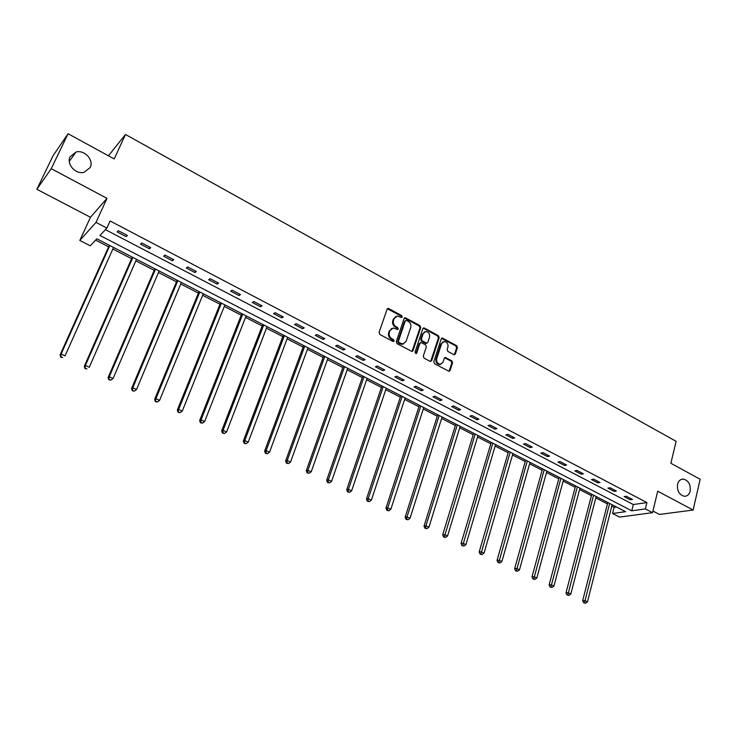 <?xml version="1.0" encoding="UTF-8"?>
<svg xmlns="http://www.w3.org/2000/svg" width="737" height="737" viewBox="0 0 737 737"><rect width="100%" height="100%" fill="white"/><g stroke="black" fill="none" stroke-linecap="round" stroke-linejoin="round"><path stroke-width="1.11" d="M402.282 317.011L401.739 315.648L388.786 308.563L387.118 309.172L379.039 332.479L379.831 334.451L392.941 341.471L394.111 341.019L393.567 339.646L391.872 338.744C389.578 337.214 388.74 335.123 389.366 332.47L390.03 330.526L393.236 327.993L397.519 329.522L398.22 328.969L397.667 327.597L395.99 326.694C393.705 325.155 392.867 323.073 393.494 320.448L394.157 318.513L397.289 316.016L401.601 317.555L402.282 317.011M401.453 317.546L401.002 315.998L387.358 308.757M393.263 341.572L392.83 339.978L391.144 339.075L391.872 338.744M397.372 329.513L396.93 327.937L395.253 327.035L395.99 326.694M677.561 484.273C676.934 490.87 679.21 494.877 684.378 496.296C687.299 496.277 689.233 494.536 690.191 491.091C690.79 484.485 688.496 480.487 683.31 479.105C680.435 479.142 678.519 480.874 677.561 484.273M70.144 156.732C66.155 164.075 75.616 174.669 84.036 172.329L90.172 167.529C94.124 160.122 84.515 149.519 76.049 152.025L70.144 156.732M453.799 354.626L455.374 353.99L457.41 347.578L456.654 345.681L442.237 337.979L441.27 338.762L433.78 361.812L434.544 363.737L449.091 371.356L450.095 370.554L452.582 362.724L451.827 360.817L445.295 357.463L444.31 358.265L443.057 362.143L440.367 364.281C437.52 363.737 436.304 361.885 436.728 358.744L441.647 343.571L444.245 341.48C447.11 341.996 448.336 343.829 447.93 346.998L447.129 349.504L447.884 351.42L453.799 354.626M645.363 508.917L652.54 512.666L619.568 517.088L612.548 513.486L625.566 511.681L96.823 238.816L90.264 245.817L79.808 240.455L95.994 222.408L106.874 228.083L99.965 235.462L631.775 510.815L645.363 508.917L646.911 502.57L110.089 220.971L106.874 228.083M68.08 133.729L51.24 168.69L36.85 189.289L53.128 155.599L68.08 133.729L114.198 158.943L125.483 134.466L676.115 441.316L670.873 463.26L700.15 479.271L693.121 510.032L657.708 491.201L652.54 512.666M36.85 189.289L90.467 217.286L106.994 198.345L51.24 168.69M106.994 198.345L95.994 222.408M420.735 327.541L419.97 325.616L405.101 317.693L404.125 318.467L396.239 341.701L397.022 343.654L412.011 351.494L413.024 350.692L420.735 327.541L419.989 327.882L419.215 325.947L404.373 318.034L405.101 317.693M424.448 328.066L438.441 335.722L439.206 337.629L431.698 360.697L430.076 361.342L424.042 358.118L423.268 356.174L426.364 346.768L425.59 344.833L420.947 342.512L419.952 343.304L416.7 353.115L415.99 353.677L415.014 352.212L422.826 328.684L424.448 328.066L423.692 328.398L437.677 336.044L438.441 335.722M652.927 511.054L659.431 514.454L693.121 510.032M125.483 134.466L108.45 155.802M105.409 229.649L633.323 504.55L646.911 502.57M117.1 231.906L126.165 236.641L127.372 235.435L118.289 230.69L117.1 231.906M140.546 244.15L149.464 248.802L150.726 247.641L141.79 242.97L140.546 244.15M163.614 256.19L172.384 260.769L173.711 259.654L164.913 255.057L163.614 256.19M186.314 268.038L194.946 272.552L196.328 271.474L187.668 266.951L186.314 268.038M208.654 279.701L217.148 284.141L218.585 283.109L210.063 278.66L208.654 279.701M230.644 291.179L239.009 295.546L240.492 294.56L232.109 290.185L230.644 291.179M252.294 302.483L260.53 306.785L262.068 305.837L253.804 301.525L252.294 302.483M273.602 313.612L281.718 317.85L283.303 316.938L275.168 312.691L273.602 313.612M294.597 324.566L302.585 328.739L304.215 327.864L296.21 323.681L294.597 324.566M315.261 335.363L323.128 339.462L324.805 338.633L316.919 334.515L315.261 335.363M335.621 345.985L343.368 350.029L345.091 349.237L337.325 345.174L335.621 345.985M355.676 356.459L363.304 360.439L365.073 359.674L357.417 355.676L355.676 356.459M375.428 366.768L382.945 370.693L384.751 369.965L377.215 366.022L375.428 366.768M394.894 376.929L402.301 380.799L404.143 380.099L396.718 376.22L394.894 376.929M414.074 386.943L421.371 390.757L423.259 390.085L415.935 386.262L414.074 386.943M432.969 396.81L440.164 400.569L442.089 399.933L434.876 396.165L432.969 396.81M451.597 406.529L458.69 410.233L460.643 409.634L453.541 405.921L451.597 406.529M469.957 416.119L476.95 419.768L478.939 419.196L471.938 415.53L469.957 416.119M488.06 425.571L494.951 429.164L496.978 428.621L490.068 425.009L488.06 425.571M505.904 434.885L512.703 438.432L514.758 437.916L507.94 434.351L505.904 434.885M523.5 444.07L530.198 447.562L532.28 447.073L525.573 443.563L523.5 444.07M540.847 453.126L547.453 456.572L549.572 456.111L542.948 452.647L540.847 453.126M557.955 462.053L564.478 465.462L566.615 465.019L560.083 461.611L557.955 462.053M574.832 470.869L581.263 474.223L583.428 473.808L576.988 470.446L574.832 470.869M591.47 479.557L597.818 482.864L600.01 482.477L593.663 479.161L591.47 479.557M607.896 488.124L614.151 491.395L616.372 491.026L610.107 487.756L607.896 488.124M624.092 496.581L630.264 499.806L632.512 499.465L626.33 496.231L624.092 496.581M95.598 240.124L108.634 246.84M112.853 249.014L131.61 258.678M135.848 260.861L154.226 270.332M158.473 272.524L176.484 281.81M180.749 284.003L198.4 293.105M202.684 295.307L219.985 304.234M224.278 306.435L241.239 315.187M245.541 317.398L262.179 325.975M266.481 328.195L282.796 336.597M287.117 338.827L303.11 347.072M307.44 349.301L323.119 357.381M327.458 359.619L342.843 367.551M347.182 369.79L362.282 377.565M366.621 379.804L381.434 387.432M385.783 389.68L400.311 397.169M404.668 399.408L418.92 406.76M423.278 409.007L437.262 416.212M441.629 418.459L455.355 425.535M459.722 427.792L473.191 434.729M477.567 436.986L490.787 443.794M495.163 446.051L508.134 452.739M512.51 454.996L525.241 461.555M529.627 463.813L542.128 470.252M546.504 472.509L558.775 478.838M563.16 481.095L575.21 487.304M579.586 489.561L591.415 495.66M595.8 497.917L607.417 503.905M611.793 506.162L614.105 507.351L616.51 507.001M614.105 507.351L612.548 513.486M90.467 217.286L79.808 240.455M633.323 504.55L631.775 510.815M126.165 236.641L126.828 235.149M149.464 248.802L150.108 247.319M172.384 260.769L173.011 259.295M194.946 272.552L195.554 271.078M217.148 284.141L217.747 282.676M239.009 295.546L239.589 294.091M260.53 306.785L261.091 305.33M281.718 317.85L282.271 316.394M302.585 328.739L303.119 327.292M323.128 339.462L323.654 338.025M343.368 350.029L343.875 348.601M363.304 360.439L363.802 359.011M382.945 370.693L383.433 369.274M402.301 380.799L402.77 379.38M421.371 390.757L421.831 389.348M440.164 400.569L440.615 399.159M458.69 410.233L459.123 408.842M476.95 419.768L477.373 418.376M494.951 429.164L495.365 427.782M512.703 438.432L513.099 437.05M530.198 447.562L530.594 446.189M547.453 456.572L547.84 455.208M564.478 465.462L564.846 464.098M581.263 474.223L581.622 472.859M597.818 482.864L598.168 481.51M614.151 491.395L614.492 490.041M630.264 499.806L630.596 498.461M395.658 316.542L394.157 318.513M395.253 327.035C392.968 325.496 392.139 323.414 392.757 320.788L393.42 318.863M391.605 328.499L390.03 330.526M391.144 339.075C388.841 337.546 388.012 335.455 388.639 332.811L389.302 330.858M411.983 351.494L419.989 327.882M406.492 320.374L405.341 320.807L398.431 341.185L398.984 342.558L402.807 343.995L406.05 341.443L410.73 327.532C411.329 324.916 410.5 322.852 408.243 321.323L406.492 320.374M403.655 343.857L402.061 344.317L400.016 343.82L398.247 342.88L397.694 341.507L404.604 321.148M430.62 361.498L438.441 337.951L437.677 336.044M420.274 342.806L419.206 343.626L415.954 353.428L416.7 353.115M429.551 337.058C429.975 333.861 428.713 332.009 425.783 331.503L423.176 333.594L421.407 338.937L422.181 340.872L426.806 343.193L427.801 342.401L429.551 337.058M424.448 331.917L423.176 333.594M426.76 343.193L425.424 343.359L421.426 341.194L420.652 339.26L422.421 333.916M423.692 328.398L423.093 328.241M442.946 341.867L441.647 343.571M440.892 364.216L439.602 364.575C436.746 364.032 435.539 362.189 435.963 359.039L440.883 343.884M448.999 371.356L451.809 363.019L451.044 361.112L444.604 357.767M454.305 354.773L456.636 347.892L455.871 345.985L441.537 338.301M109.334 245.274L60.084 354.921L61.116 354.055L65.031 355.897L113.553 247.448M109.841 245.532L61.116 354.055L60.701 357.141L62.682 357.537L61.116 356.8M60.701 357.141L60.084 354.921M132.291 257.121L84.304 366.307L85.391 365.488L89.251 367.302L136.529 259.304M132.872 257.416L85.391 365.488L84.939 368.528L86.92 368.924L85.381 368.196M84.939 368.528L84.304 366.307M154.89 268.784L108.127 377.51L109.279 376.736L113.074 378.514L159.137 270.976M155.535 269.116L109.279 376.736L108.79 379.721L110.762 380.126L109.251 379.417M113.074 378.514L110.762 380.126M108.79 379.721L108.127 377.51M177.138 280.263L131.564 388.537L132.78 387.8L136.511 389.551L181.394 282.464M177.857 280.631L132.78 387.8L132.245 390.739L134.226 391.154L132.734 390.444M136.511 389.551L134.226 391.154M132.245 390.739L131.564 388.537M199.036 291.566L154.623 399.39L155.903 398.68L159.57 400.412L203.311 293.768M199.819 291.972L155.903 398.68L155.332 401.582L157.313 401.997L155.839 401.306M159.57 400.412L157.313 401.997M155.332 401.582L154.623 399.39M220.603 302.695L177.322 410.058L178.658 409.394L182.269 411.099L224.886 304.906M221.45 303.137L178.658 409.394L178.05 412.25L180.021 412.674L178.575 411.992M182.269 411.099L180.021 412.674M178.05 412.25L177.322 410.058M241.847 313.658L199.663 420.569L201.044 419.943L204.6 421.61L246.14 315.869M242.759 314.128L201.044 419.943L200.961 422.504L200.409 422.752L202.38 423.176L200.961 422.504M204.6 421.61L202.38 423.176M200.409 422.752L199.663 420.569M262.759 324.455L221.653 430.915L223.09 430.316L226.591 431.965L267.07 326.675M263.735 324.953L223.09 430.316L222.989 432.859L222.417 433.098L224.389 433.513L222.989 432.859M226.591 431.965L224.389 433.513M222.417 433.098L221.653 430.915M283.367 335.086L243.302 441.095L244.795 440.533L248.24 442.154L287.679 337.316M284.399 335.621L244.795 440.533L244.675 443.048L244.085 443.269L246.057 443.702L244.675 443.048M248.24 442.154L246.057 443.702M244.085 443.269L243.302 441.095M303.672 345.561L264.62 451.127L266.158 450.593L269.549 452.196L307.992 347.79M304.759 346.123L266.158 450.593L266.029 453.08L265.412 453.292L267.393 453.725L266.029 453.08M269.549 452.196L267.393 453.725M265.412 453.292L264.62 451.127M323.663 355.879L285.615 460.993L287.2 460.496L290.544 462.071L328.002 358.118M324.814 356.468L287.2 460.496L287.062 462.965L286.426 463.158L288.397 463.591L287.062 462.965M290.544 462.071L288.397 463.591M286.426 463.158L285.615 460.993M343.378 366.049L306.288 470.722L307.919 470.252L311.207 471.8L347.707 368.288M344.575 366.667L307.919 470.252L307.771 472.693L307.117 472.878L309.089 473.311L307.771 472.693M311.207 471.8L309.089 473.311M307.117 472.878L306.288 470.722M362.797 376.073L326.648 480.303L328.324 479.861L331.567 481.39L367.137 378.311M364.041 376.718L328.324 479.861L328.168 482.274L327.495 482.449L329.457 482.892L328.168 482.274M331.567 481.39L329.457 482.892M327.495 482.449L326.648 480.303M381.932 385.948L346.712 489.737L348.426 489.331L351.623 490.833L386.28 388.196M383.231 386.621L348.426 489.331L348.251 491.717L347.569 491.874L349.531 492.316L348.251 491.717M351.623 490.833L349.531 492.316M347.569 491.874L346.712 489.737M400.799 395.686L366.473 499.032L368.233 498.654L371.374 500.128L405.157 397.934M402.153 396.386L368.233 498.654L368.049 501.022L367.339 501.169L369.301 501.611L368.049 501.022M371.374 500.128L369.301 501.611M367.339 501.169L366.473 499.032M419.399 405.286L385.948 508.189L387.745 507.839L390.84 509.295L423.757 407.533M420.79 406.004L387.745 507.839L387.551 510.179L386.833 510.317L388.786 510.769L387.551 510.179M390.84 509.295L388.786 510.769M386.833 510.317L385.948 508.189M437.732 414.747L405.129 517.208L406.971 516.886L410.021 518.323L442.099 416.995M439.178 415.493L406.971 516.886L406.769 519.207L406.032 519.336L407.985 519.788L406.769 519.207M410.021 518.323L407.985 519.788M406.032 519.336L405.129 517.208M455.807 424.07L424.042 526.107L425.912 525.813L428.925 527.222L460.174 426.327M457.299 424.844L425.912 525.813L425.7 528.107L424.954 528.226L426.907 528.678L425.7 528.107M428.925 527.222L426.907 528.678M424.954 528.226L424.042 526.107M473.633 433.273L442.679 534.869L444.586 534.601L447.562 536.002L478.009 435.53M475.162 434.065L444.365 536.877L443.6 536.987L445.553 537.439L444.365 536.877M447.562 536.002L445.553 537.439M443.6 536.987L442.679 534.869M491.22 442.347L461.049 543.51L462.993 543.27L465.922 544.643L495.586 444.604M492.786 443.158L462.762 545.527L461.979 545.62L463.932 546.071L462.762 545.527M465.922 544.643L463.932 546.071M461.979 545.62L461.049 543.51M508.558 451.293L479.161 552.031L481.141 551.81L484.025 553.165L512.924 453.55M510.17 452.122L480.902 554.049L480.109 554.132L482.053 554.583L480.902 554.049M484.025 553.165L482.053 554.583M480.109 554.132L479.161 552.031M525.656 460.118L497.014 560.433L499.032 560.231L501.869 561.566L530.032 462.375M527.305 460.966L498.774 562.451L497.972 562.524L499.916 562.985L498.774 562.451M501.869 561.566L499.916 562.985M497.972 562.524L497.014 560.433M542.524 468.824L514.619 568.715L516.665 568.531L519.474 569.858L546.9 471.081M544.21 469.699L516.407 570.733L515.587 570.797L517.531 571.258L516.407 570.733M519.474 569.858L517.531 571.258M515.587 570.797L514.619 568.715M559.171 477.41L531.985 576.878L534.058 576.721L536.822 578.029L563.547 479.667M560.894 478.304L533.791 578.895L532.962 578.96L534.896 579.42L533.791 578.895M536.822 578.029L534.896 579.42M532.962 578.96L531.985 576.878M575.588 485.886L549.111 584.929L551.212 584.8L553.938 586.081L579.964 488.143M577.347 486.798L550.935 586.956L550.097 587.002L552.022 587.463L550.935 586.956M553.938 586.081L552.022 587.463M550.097 587.002L549.111 584.929M591.793 494.251L565.998 592.87L568.126 592.76L570.816 594.031L596.169 496.508M593.589 495.172L567.84 594.897L566.993 594.943L568.918 595.404L567.84 594.897M570.816 594.031L568.918 595.404M566.993 594.943L565.998 592.87M607.776 502.496L582.654 600.71L584.809 600.618L587.463 601.871L612.152 504.753M609.61 503.445L584.524 602.737L583.658 602.774L585.583 603.234L584.524 602.737M587.463 601.871L585.583 603.234M583.658 602.774L582.654 600.71M401.002 315.998L401.739 315.648M392.83 339.978L393.567 339.646M396.93 327.937L397.667 327.597M392.757 320.788L393.494 320.448M388.639 332.811L389.366 332.47M388.058 308.923L388.786 308.563M412.278 351.005L413.024 350.692M405.028 318.2L405.774 317.85M419.215 325.947L419.97 325.616M397.694 341.507L398.431 341.185M398.247 342.88L398.984 342.558M400.016 343.82L400.753 343.506M438.441 337.951L439.206 337.629M430.933 360.992L431.698 360.697M419.206 343.626L419.952 343.304M420.652 339.26L421.407 338.937M421.426 341.194L422.181 340.872M425.424 343.359L426.179 343.037M435.963 359.039L436.728 358.744M445.12 357.915L445.894 357.62M451.044 361.112L451.827 360.817M451.809 363.019L452.582 362.724M449.312 370.84L450.095 370.554M442.089 338.449L442.854 338.136M455.871 345.985L456.654 345.681M456.636 347.892L457.41 347.578M454.591 354.294L455.374 353.99M69.306 161.329L76.049 152.025M681.264 479.446L683.31 479.105M387.367 308.757L388.086 308.398M402.061 344.317L402.807 343.995M426.05 343.506L426.806 343.193M423.121 328.205L423.803 327.91M439.602 364.575L440.367 364.281M444.66 357.712L445.295 357.463M441.592 338.246L442.237 337.979"/></g></svg>
